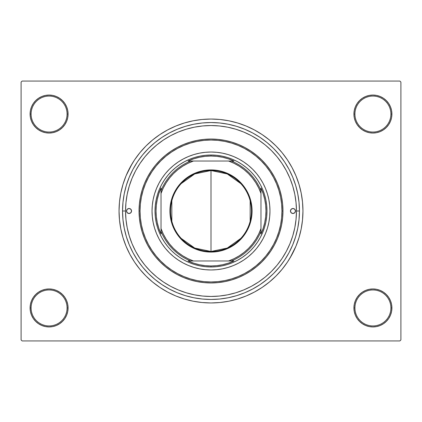<?xml version="1.0" encoding="UTF-8"?>
<svg xmlns="http://www.w3.org/2000/svg" width="422" height="422" viewBox="0 0 422 422"><rect width="100%" height="100%" fill="white"/><g stroke="black" fill="none" stroke-linecap="round" stroke-linejoin="round"><path stroke-width="0.63" d="M353.926 307.949L354.923 307.949A17.993 17.993 0 0 0 372.916 325.937A17.993 17.993 0 0 0 390.904 307.949A17.993 17.993 0 0 0 372.916 289.956A17.993 17.993 0 0 0 354.923 307.949L353.926 307.949A18.99 18.99 0 0 1 372.916 288.959A18.99 18.99 0 0 1 391.906 307.949L390.904 307.949A17.993 17.993 0 0 1 372.916 325.937A17.993 17.993 0 0 1 354.923 307.949A17.993 17.993 0 0 1 372.916 289.956A17.993 17.993 0 0 1 390.904 307.949L391.906 307.949L391.542 304.246L390.461 300.68L388.704 297.399L386.341 294.519L383.466 292.161L380.18 290.405L376.619 289.323L372.916 288.959L369.208 289.323L365.647 290.405L362.366 292.161L359.486 294.519L357.123 297.399L355.371 300.68L354.29 304.246L353.926 307.949L354.29 311.652L355.371 315.218L357.123 318.499L359.486 321.379L362.366 323.737L365.647 325.494L369.208 326.575L372.916 326.939L376.619 326.575L380.18 325.494L383.466 323.737L386.341 321.379L388.704 318.499L390.461 315.218L391.542 311.652L391.906 307.949A18.99 18.99 0 0 1 372.916 326.939A18.99 18.99 0 0 1 353.926 307.949L354.29 311.652M67.077 307.949A17.993 17.993 0 0 0 49.084 289.956A17.993 17.993 0 0 0 31.096 307.949L30.094 307.949A18.99 18.99 0 0 1 49.084 288.959A18.99 18.99 0 0 1 68.074 307.949L67.077 307.949A17.993 17.993 0 0 1 49.084 325.937A17.993 17.993 0 0 1 31.096 307.949A17.993 17.993 0 0 1 49.084 289.956A17.993 17.993 0 0 1 67.077 307.949L68.074 307.949L67.71 304.246L66.629 300.68L64.877 297.399L62.514 294.519L59.634 292.161L56.353 290.405L52.792 289.323L49.084 288.959L45.381 289.323L41.82 290.405L38.534 292.161L35.659 294.519L33.296 297.399L31.539 300.68L30.458 304.246L30.094 307.949L30.458 311.652L31.539 315.218L33.296 318.499L35.659 321.379L38.534 323.737L41.82 325.494L45.381 326.575L49.084 326.939L52.792 326.575L56.353 325.494L59.634 323.737L62.514 321.379L64.877 318.499L66.629 315.218L67.71 311.652L68.074 307.949A18.99 18.99 0 0 1 49.084 326.939A18.99 18.99 0 0 1 30.094 307.949L31.096 307.949A17.993 17.993 0 0 0 49.084 325.937A17.993 17.993 0 0 0 67.077 307.949M68.074 114.051A18.99 18.99 0 0 1 49.084 133.041A18.99 18.99 0 0 1 30.094 114.051L31.096 114.051A17.993 17.993 0 0 0 49.084 132.044A17.993 17.993 0 0 0 67.077 114.051A17.993 17.993 0 0 0 49.084 96.063A17.993 17.993 0 0 0 31.096 114.051L30.094 114.051A18.99 18.99 0 0 1 49.084 95.061A18.99 18.99 0 0 1 68.074 114.051L67.077 114.051A17.993 17.993 0 0 1 49.084 132.044A17.993 17.993 0 0 1 31.096 114.051A17.993 17.993 0 0 1 49.084 96.063A17.993 17.993 0 0 1 67.077 114.051L68.074 114.051L67.71 110.348L66.629 106.782L64.877 103.501L62.514 100.621L59.634 98.263L56.353 96.506L52.792 95.425L49.084 95.061L45.381 95.425L41.82 96.506L38.534 98.263L35.659 100.621L33.296 103.501L31.539 106.782L30.458 110.348L30.094 114.051L30.458 117.754L31.539 121.32L33.296 124.601L35.659 127.481L38.534 129.839L41.82 131.595L45.381 132.677L49.084 133.041L52.792 132.677L56.353 131.595L59.634 129.839L62.514 127.481L64.877 124.601L66.629 121.32L67.71 117.754L68.074 114.051L67.71 110.348M390.904 114.051A17.993 17.993 0 0 0 372.916 96.063A17.993 17.993 0 0 0 354.923 114.051L353.926 114.051A18.99 18.99 0 0 1 372.916 95.061A18.99 18.99 0 0 1 391.906 114.051L390.904 114.051A17.993 17.993 0 0 1 372.916 132.044A17.993 17.993 0 0 1 354.923 114.051A17.993 17.993 0 0 1 372.916 96.063A17.993 17.993 0 0 1 390.904 114.051L391.906 114.051L391.542 110.348L390.461 106.782L388.704 103.501L386.341 100.621L383.466 98.263L380.18 96.506L376.619 95.425L372.916 95.061L369.208 95.425L365.647 96.506L362.366 98.263L359.486 100.621L357.123 103.501L355.371 106.782L354.29 110.348L353.926 114.051L354.29 117.754L355.371 121.32L357.123 124.601L359.486 127.481L362.366 129.839L365.647 131.595L369.208 132.677L372.916 133.041L376.619 132.677L380.18 131.595L383.466 129.839L386.341 127.481L388.704 124.601L390.461 121.32L391.542 117.754L391.906 114.051A18.99 18.99 0 0 1 372.916 133.041A18.99 18.99 0 0 1 353.926 114.051L354.923 114.051A17.993 17.993 0 0 0 372.916 132.044A17.993 17.993 0 0 0 390.904 114.051M299.451 211L296.455 211L299.451 211L299.029 219.672L297.753 228.255L295.643 236.679L292.72 244.85L289.007 252.699L284.544 260.142L279.375 267.115L273.546 273.546L267.115 279.375L260.142 284.544L252.699 289.007L244.85 292.72L236.679 295.643L228.255 297.753L219.672 299.029L211 299.451L202.328 299.029L193.745 297.753L185.321 295.643L177.15 292.72L169.301 289.007L161.858 284.544L154.885 279.375L148.454 273.546L142.625 267.115L137.456 260.142L132.993 252.699L129.28 244.85L126.357 236.679L124.247 228.255L122.971 219.672L122.549 211A88.451 88.451 0 0 1 211 122.549A88.451 88.451 0 0 1 299.451 211A88.451 88.451 0 0 1 211 299.451A88.451 88.451 0 0 1 122.549 211L122.971 202.328L124.247 193.745L126.357 185.321L129.28 177.15L132.993 169.301L137.456 161.858L142.625 154.885L148.454 148.454L154.885 142.625L161.858 137.456L169.301 132.993L177.15 129.28L185.321 126.357L193.745 124.247L202.328 122.971L211 122.549L219.672 122.971L228.255 124.247L236.679 126.357L244.85 129.28L252.699 132.993L260.142 137.456L267.115 142.625L273.546 148.454L279.375 154.885L284.544 161.858L289.007 169.301L292.72 177.15L295.643 185.321L297.753 193.745L299.029 202.328L299.451 211M202.597 125.962L194.331 127.186L186.192 129.227L178.3 132.049L170.715 135.636L163.525 139.946L156.789 144.941L150.575 150.575L144.941 156.789L139.946 163.525L135.636 170.715L132.049 178.3L129.227 186.192L127.186 194.331L125.956 202.623L125.545 211L122.549 211L125.545 211A85.455 85.455 0 0 1 211 125.545A85.455 85.455 0 0 1 296.455 211A85.455 85.455 0 0 1 211 296.455A85.455 85.455 0 0 1 125.545 211L125.956 219.377L127.186 227.669L129.227 235.808L132.049 243.7L135.636 251.285L139.946 258.475L144.941 265.211L150.575 271.425L156.789 277.059L163.562 282.081M219.366 125.956L210.968 125.545M289.872 258.275L295.954 246.19L298.992 237.691L301.187 228.94L302.511 220.015L302.954 211A91.954 91.954 0 0 1 211 302.954A91.954 91.954 0 0 1 119.046 211A91.954 91.954 0 0 1 211 119.046A91.954 91.954 0 0 1 302.954 211L302.511 201.985L301.187 193.06L298.992 184.308L295.954 175.81L292.093 167.655L289.086 162.444M399.903 340.934L22.097 340.934L21.1 339.932L21.1 82.068L22.097 81.066L399.903 81.066L22.097 81.066L21.1 82.068L21.1 339.932L22.097 340.934L399.903 340.934L400.9 339.932L400.9 82.068L400.9 339.932L399.903 340.934M399.903 81.066L400.9 82.068L399.903 81.066M132.128 163.725L126.046 175.81L123.008 184.308L120.813 193.06L119.489 201.985L119.046 211L119.489 220.015L120.813 228.94L123.008 237.691L126.046 246.19L129.907 254.345L132.914 259.556M129.907 254.345L134.544 262.083L139.919 269.331L145.98 276.02L152.669 282.081L159.917 287.456L167.655 292.093L175.81 295.954L184.308 298.992L193.06 301.187L201.985 302.511L211 302.954L217.013 302.753M298.992 237.691L300.548 231.878M292.093 167.655L287.456 159.917L282.081 152.669L276.02 145.98L269.331 139.919L262.083 134.544L254.345 129.907L246.19 126.046L237.691 123.008L228.94 120.813L220.015 119.489L211 119.046L204.987 119.247M123.008 184.308L121.452 190.122M390.461 106.782L388.704 103.501L386.341 100.621M380.18 96.506L376.619 95.425L372.916 95.061L369.208 95.425L365.647 96.506M362.366 98.263L359.486 100.621M354.29 110.348L353.926 114.051M56.353 96.506L52.792 95.425L49.084 95.061L45.381 95.425L41.82 96.506M31.539 121.32L33.296 124.601L35.659 127.481M59.634 129.839L62.514 127.481M31.539 315.218L33.296 318.499L35.659 321.379M41.82 325.494L45.381 326.575L49.084 326.939L52.792 326.575L56.353 325.494M59.634 323.737L62.514 321.379M67.71 311.652L68.074 307.949M390.461 300.68L388.704 297.399L386.341 294.519M362.366 292.161L359.486 294.519M365.647 325.494L369.208 326.575L372.916 326.939L376.619 326.575L380.18 325.494M211 119.046L201.985 119.489L193.06 120.813L184.308 123.008L175.81 126.046L167.655 129.907L159.917 134.544L152.669 139.919L145.98 145.98L139.919 152.669L134.544 159.917L129.907 167.655M211 302.954L220.015 302.511L228.94 301.187L237.691 298.992L246.19 295.954L254.345 292.093L262.083 287.456L269.331 282.081L276.02 276.02L282.081 269.331L287.456 262.083L292.093 254.345M157.981 143.981L156.478 145.2M150.791 150.359L149.588 151.577M170.683 286.348L178.3 289.951L186.192 292.773L194.331 294.814L202.623 296.044L211 296.455L219.377 296.044L227.669 294.814L235.808 292.773L243.7 289.951L251.285 286.364L258.475 282.054L265.211 277.059L271.425 271.425L277.059 265.211L282.054 258.475L286.364 251.285L289.951 243.7L292.773 235.808L294.814 227.669L296.044 219.377L296.455 211L296.044 202.623L294.814 194.331L292.773 186.192L289.951 178.3L286.364 170.715L282.054 163.525L277.059 156.789L271.425 150.575L265.211 144.941L258.475 139.946L251.285 135.636L243.7 132.049L235.808 129.227L227.669 127.186L219.377 125.956M278.098 158.081L276.436 156.035M265.522 145.2L264.003 143.971M232.675 128.341L236.346 129.39M185.654 129.39L187.178 128.932M131.543 211A2.5 2.5 0 0 1 129.042 213.5A2.5 2.5 0 0 1 126.542 211L127.275 209.233L129.042 208.5L130.809 209.233L131.543 211L130.809 212.767L129.042 213.5L127.275 212.767L126.542 211A2.5 2.5 0 0 1 129.042 208.5A2.5 2.5 0 0 1 131.543 211M295.458 211A2.5 2.5 0 0 1 292.958 213.5A2.5 2.5 0 0 1 290.457 211L291.191 209.233L292.958 208.5L294.725 209.233L295.458 211L294.725 212.767L292.958 213.5L291.191 212.767L290.457 211A2.5 2.5 0 0 1 292.958 208.5A2.5 2.5 0 0 1 295.458 211M268.84 222.478A58.969 58.969 0 0 0 269.969 211A58.969 58.969 0 0 1 211 269.969A58.969 58.969 0 0 1 152.031 211A58.969 58.969 0 0 0 153.16 222.478M153.17 222.526A58.969 58.969 0 0 0 156.499 233.519M156.536 233.609A58.969 58.969 0 0 0 188.391 265.464M188.481 265.501A58.969 58.969 0 0 0 199.474 268.83M199.522 268.84A58.969 58.969 0 0 0 222.478 268.84M222.526 268.83A58.969 58.969 0 0 0 233.519 265.501M233.609 265.464A58.969 58.969 0 0 0 265.464 233.609M265.501 233.519A58.969 58.969 0 0 0 268.83 222.526M139.038 211L140.035 211A70.965 70.965 0 0 1 211 140.035A70.965 70.965 0 0 1 281.965 211L282.962 211A71.962 71.962 0 0 0 211 139.038A71.962 71.962 0 0 0 139.038 211A71.962 71.962 0 0 1 211 139.038A71.962 71.962 0 0 1 282.962 211L282.613 218.053L281.579 225.037L279.865 231.889L277.486 238.541L274.464 244.924L270.834 250.979L266.625 256.65L261.883 261.883L256.65 266.625L250.979 270.834L244.924 274.464L238.541 277.486L231.889 279.865L225.037 281.579L218.053 282.613L211 282.962L203.947 282.613L196.963 281.579L190.111 279.865L183.459 277.486L177.076 274.464L171.021 270.834L165.35 266.625L160.117 261.883L155.375 256.65L151.166 250.979L147.536 244.924L144.514 238.541L142.135 231.889L140.42 225.037L139.387 218.053L139.038 211L139.387 203.947L140.42 196.963L142.135 190.111L144.514 183.459L147.536 177.076L151.166 171.021L155.375 165.35L160.117 160.117L165.35 155.375L171.021 151.166L177.076 147.536L183.459 144.514L190.111 142.135L196.963 140.42L203.947 139.387L211 139.038L218.053 139.387L225.037 140.42L231.889 142.135L238.541 144.514L244.924 147.536L250.979 151.166L256.65 155.375L261.883 160.117L266.625 165.35L270.834 171.021L274.464 177.076L277.486 183.459L279.865 190.111L281.579 196.963L282.613 203.947L282.962 211A71.962 71.962 0 0 1 211 282.962A71.962 71.962 0 0 1 139.038 211A71.962 71.962 0 0 0 211 282.962A71.962 71.962 0 0 0 282.962 211L281.965 211L281.622 204.042L280.598 197.158L278.905 190.401L276.563 183.844L273.583 177.546L270.001 171.575L265.855 165.983L261.176 160.824L256.017 156.145L250.425 151.999L244.454 148.417L238.156 145.437L231.599 143.095L224.842 141.402L217.958 140.378L211 140.035L204.042 140.378L197.158 141.402L190.401 143.095L183.844 145.437L177.546 148.417L171.575 151.999L165.983 156.145L160.824 160.824L156.145 165.983L151.999 171.575L148.417 177.546L145.437 183.844L143.095 190.401L141.402 197.158L140.378 204.042L140.035 211L140.378 217.958L141.402 224.842L143.095 231.599L145.437 238.156L148.417 244.454L151.999 250.425L156.145 256.017L160.824 261.176L165.983 265.855L171.575 270.001L177.546 273.583L183.844 276.563L190.401 278.905L197.158 280.598L204.042 281.622L211 281.965L217.958 281.622L224.842 280.598L231.599 278.905L238.156 276.563L244.454 273.583L250.425 270.001L256.017 265.855L261.176 261.176L265.855 256.017L270.001 250.425L273.583 244.454L276.563 238.156L278.905 231.599L280.598 224.842L281.622 217.958L281.965 211A70.965 70.965 0 0 1 211 281.965A70.965 70.965 0 0 1 140.035 211L139.038 211M163.572 282.086L170.699 286.359M211 125.545L202.623 125.956M292.773 186.192L289.951 178.3M186.192 129.227L178.3 132.049M129.227 235.808L132.049 243.7M235.808 292.773L243.7 289.951M194.753 157.438L200.081 156.103L205.514 155.301L211 155.027L216.486 155.301L221.919 156.103L227.247 157.438L232.416 159.289L237.386 161.637L242.096 164.464L246.506 167.734L250.578 171.422L254.266 175.494L257.536 179.904L260.363 184.614L262.711 189.583L264.562 194.753L265.897 200.081L266.699 205.514L266.973 211L266.699 216.486L265.897 221.919L264.562 227.247L262.711 232.416L260.363 237.386L257.536 242.096L254.266 246.506L250.578 250.578L246.506 254.266L242.096 257.536L237.386 260.363L232.416 262.711L227.247 264.562L221.919 265.897L216.486 266.699L211 266.973L205.514 266.699L200.081 265.897L194.753 264.562L189.583 262.711L184.614 260.363L179.904 257.536L175.494 254.266L171.422 250.578L167.734 246.506L164.464 242.096L161.637 237.386L159.289 232.416L157.438 227.247L156.103 221.919L155.301 216.486L155.027 211L155.301 205.514L156.103 200.081L157.438 194.753L159.289 189.583L161.637 184.614L164.464 179.904L167.734 175.494L171.422 171.422L175.494 167.734L179.904 164.464L184.614 161.637L189.583 159.289L194.753 157.438L200.081 156.103M153.16 199.522A58.969 58.969 0 0 0 152.031 211L152.316 205.219L153.165 199.495L154.568 193.883L156.52 188.434L158.994 183.201L161.969 178.237L165.419 173.59L169.301 169.301L173.59 165.419L178.237 161.969L183.201 158.994L188.434 156.52L193.883 154.568L199.495 153.165L205.219 152.316L211 152.031L216.781 152.316L222.505 153.165L228.117 154.568L233.566 156.52L238.799 158.994L243.763 161.969L248.41 165.419L252.699 169.301L256.581 173.59L260.031 178.237L263.006 183.201L265.48 188.434L267.432 193.883L268.835 199.495L269.684 205.219L269.969 211L269.684 216.781L268.835 222.505L267.432 228.117L265.48 233.566L263.006 238.799L260.031 243.763L256.581 248.41L252.699 252.699L248.41 256.581L243.763 260.031L238.799 263.006L233.566 265.48L228.117 267.432L222.505 268.835L216.781 269.684L211 269.969L205.219 269.684L199.495 268.835L193.883 267.432L188.434 265.48L183.201 263.006L178.237 260.031L173.59 256.581L169.301 252.699L165.419 248.41L161.969 243.763L158.994 238.799L156.52 233.566L154.568 228.117L153.165 222.505L152.316 216.781L152.031 211A58.969 58.969 0 0 1 211 152.031A58.969 58.969 0 0 1 269.969 211A58.969 58.969 0 0 0 268.84 199.522M227.247 264.562L221.919 265.897M157.438 227.247L156.103 221.919M264.562 194.753L265.897 200.081M268.83 199.474A58.969 58.969 0 0 0 265.501 188.481M265.464 188.391A58.969 58.969 0 0 0 233.609 156.536M233.519 156.499A58.969 58.969 0 0 0 222.526 153.17M222.478 153.16A58.969 58.969 0 0 0 199.522 153.16M199.474 153.17A58.969 58.969 0 0 0 188.481 156.499M188.391 156.536A58.969 58.969 0 0 0 156.536 188.391M156.499 188.481A58.969 58.969 0 0 0 153.17 199.474M290.647 210.045L290.505 210.515M131.353 211.955L131.495 211.485M240.798 238.398L227.273 248.062L211 251.48A40.48 40.48 0 0 0 251.48 211A40.48 40.48 0 0 0 211 170.52L211 169.924A41.076 41.076 0 0 1 252.076 211A41.076 41.076 0 0 1 211 252.076L211 170.52A40.48 40.48 0 0 1 251.48 211A40.48 40.48 0 0 1 211 251.48L194.727 248.062L181.202 238.398M181.202 183.602L194.727 173.938L211 170.52L227.273 173.938L240.798 183.602M250.167 200.777L250.167 221.223M190.612 161.025L188.101 161.025A54.971 54.971 0 0 1 211 156.029L211 155.027A55.973 55.973 0 0 0 155.027 211A55.973 55.973 0 0 0 211 266.973L211 265.971A54.971 54.971 0 0 1 188.101 260.975L233.899 260.975A54.971 54.971 0 0 1 211 265.971L216.892 265.654L222.721 264.705L228.413 263.143L233.899 260.975L231.388 260.975A53.974 53.974 0 0 0 260.975 231.388L260.975 188.101A54.971 54.971 0 0 1 260.975 233.899L263.143 228.413L264.705 222.721L265.654 216.892L265.971 211L265.654 205.108L264.705 199.279L263.143 193.587L260.975 188.101L260.975 190.612A53.974 53.974 0 0 0 231.388 161.025L188.101 161.025L193.587 158.857L199.279 157.295L205.108 156.346L211 156.029A54.971 54.971 0 0 1 233.899 161.025L228.413 158.857L222.721 157.295L216.892 156.346L211 156.029L211 155.027A55.973 55.973 0 0 1 266.973 211A55.973 55.973 0 0 1 211 266.973A55.973 55.973 0 0 1 155.027 211A55.973 55.973 0 0 1 211 155.027A55.973 55.973 0 0 1 266.973 211A55.973 55.973 0 0 1 211 266.973L211 265.971L205.108 265.654L199.279 264.705L193.587 263.143L188.101 260.975L190.612 260.975A53.974 53.974 0 0 1 161.025 231.388L161.025 233.899A54.971 54.971 0 0 1 161.025 188.101L161.025 233.899L158.857 228.413L157.295 222.721L156.346 216.892L156.029 211L156.346 205.108L157.295 199.279L158.857 193.587L161.025 188.101L161.025 190.612A53.974 53.974 0 0 1 190.612 161.025A53.974 53.974 0 0 0 161.025 190.612L161.025 228.571L163.298 234.036L166.168 239.216L169.597 244.043L173.542 248.458L177.957 252.403L182.784 255.832L187.964 258.702L193.429 260.975L228.571 260.975L234.036 258.702L239.216 255.832L244.043 252.403L248.458 248.458L252.403 244.043L255.832 239.216L258.702 234.036L260.975 228.571L260.975 193.429L258.702 187.964L255.832 182.784L252.403 177.957L248.458 173.542L244.043 169.597L239.216 166.168L234.036 163.298L228.571 161.025L193.429 161.025L187.964 163.298L182.784 166.168L177.957 169.597L173.542 173.542L169.597 177.957L166.168 182.784L163.298 187.964L161.025 193.429A52.972 52.972 0 0 1 193.429 161.025L190.612 161.025M260.975 233.899L260.975 231.388A53.974 53.974 0 0 1 231.388 260.975L228.571 260.975A52.972 52.972 0 0 0 260.975 228.571L260.975 233.899M233.899 161.025L231.388 161.025A53.974 53.974 0 0 1 260.975 190.612L260.975 193.429A52.972 52.972 0 0 0 228.571 161.025L233.899 161.025M211 169.924L219.013 170.71L226.719 173.046L233.82 176.844L240.049 181.951L245.156 188.18L248.954 195.28L251.29 202.987L252.076 211L251.29 219.013L248.954 226.719L247.229 230.365L242.755 237.058L240.049 240.049L233.82 245.156L226.719 248.954L219.013 251.29L215.025 251.881L206.975 251.881L202.987 251.29L195.28 248.954L191.635 247.229L184.941 242.755L179.244 237.058L174.771 230.365L173.046 226.719L170.71 219.013L170.119 215.025L170.119 206.975L171.691 199.073L174.771 191.635L179.244 184.941L181.951 181.951L188.18 176.844L195.28 173.046L202.987 170.71L211 169.924L211 251.48A40.48 40.48 0 0 1 170.52 211A40.48 40.48 0 0 1 211 170.52A40.48 40.48 0 0 0 170.52 211A40.48 40.48 0 0 0 211 251.48L211 252.076A41.076 41.076 0 0 1 169.924 211A41.076 41.076 0 0 1 211 169.924M171.833 221.223L171.833 200.777M161.025 231.388A53.974 53.974 0 0 0 190.612 260.975L193.429 260.975A52.972 52.972 0 0 1 161.025 228.571L161.025 231.388"/></g></svg>
